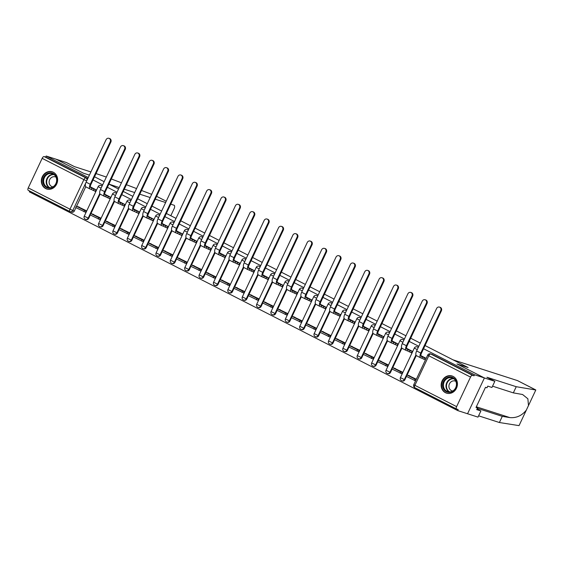 <?xml version="1.0" encoding="UTF-8"?>
<svg xmlns="http://www.w3.org/2000/svg" width="564" height="564" viewBox="0 0 564 564"><rect width="100%" height="100%" fill="white"/><g stroke="black" fill="none" stroke-linecap="round" stroke-linejoin="round"><path stroke-width="0.85" d="M102.14 185.958A2.312 2.066 -72.1 0 0 101.506 185.605L100.956 185.429A2.312 2.066 107.9 0 1 101.999 186.261M116.508 193.297A2.312 2.066 -72.1 0 0 115.874 192.944L115.331 192.768A2.312 2.066 107.9 0 1 116.374 193.593M130.883 200.636A2.312 2.066 -72.1 0 0 130.249 200.283L129.699 200.107A2.312 2.066 107.9 0 1 130.742 200.932M145.251 207.975A2.312 2.066 -72.1 0 0 144.617 207.623L144.074 207.446A2.312 2.066 107.9 0 1 145.11 208.271M159.626 215.314A2.312 2.066 -72.1 0 0 158.985 214.954L158.442 214.778A2.312 2.066 107.9 0 1 159.485 215.61M173.994 222.653A2.312 2.066 -72.1 0 0 173.359 222.294L172.81 222.117A2.312 2.066 107.9 0 1 173.853 222.949M188.362 229.992A2.312 2.066 -72.1 0 0 187.727 229.633L187.185 229.456A2.312 2.066 107.9 0 1 188.228 230.288M202.737 237.331A2.312 2.066 -72.1 0 0 202.102 236.972L201.552 236.795A2.312 2.066 107.9 0 1 202.596 237.627M217.105 244.663A2.312 2.066 -72.1 0 0 216.47 244.311L215.927 244.134A2.312 2.066 107.9 0 1 216.964 244.966M231.48 252.002A2.312 2.066 -72.1 0 0 230.838 251.65L230.295 251.473A2.312 2.066 107.9 0 1 231.339 252.305M245.848 259.341A2.312 2.066 -72.1 0 0 245.213 258.989L244.663 258.813A2.312 2.066 107.9 0 1 245.707 259.644M260.216 266.68A2.312 2.066 -72.1 0 0 259.581 266.328L259.038 266.152A2.312 2.066 107.9 0 1 260.082 266.976M274.59 274.019A2.312 2.066 -72.1 0 0 273.956 273.667L273.406 273.491A2.312 2.066 107.9 0 1 274.449 274.315M288.958 281.358A2.312 2.066 -72.1 0 0 288.324 281.006L287.781 280.83A2.312 2.066 107.9 0 1 288.817 281.655M303.333 288.697A2.312 2.066 -72.1 0 0 302.692 288.338L302.149 288.162A2.312 2.066 107.9 0 1 303.192 288.994M317.701 296.037A2.312 2.066 -72.1 0 0 317.067 295.677L316.517 295.501A2.312 2.066 107.9 0 1 317.56 296.333M332.069 303.376A2.312 2.066 -72.1 0 0 331.435 303.016L330.892 302.84A2.312 2.066 107.9 0 1 331.935 303.672M346.444 310.715A2.312 2.066 -72.1 0 0 345.81 310.355L345.26 310.179A2.312 2.066 107.9 0 1 346.303 311.011M360.812 318.047A2.312 2.066 -72.1 0 0 360.177 317.694L359.635 317.518A2.312 2.066 107.9 0 1 360.671 318.35M375.187 325.386A2.312 2.066 -72.1 0 0 374.545 325.033L374.002 324.857A2.312 2.066 107.9 0 1 375.046 325.689M389.555 332.725A2.312 2.066 -72.1 0 0 388.92 332.372L388.37 332.196A2.312 2.066 107.9 0 1 389.414 333.028M403.923 340.064A2.312 2.066 -72.1 0 0 403.288 339.711L402.745 339.535A2.312 2.066 107.9 0 1 403.789 340.36M418.298 347.403A2.312 2.066 -72.1 0 0 417.663 347.05L417.113 346.874A2.312 2.066 107.9 0 1 418.157 347.699M445.454 392.706A9.017 8.044 -72.1 0 0 446.526 393.143A9.017 8.044 -72.1 0 0 456.727 387.637A9.017 8.044 -72.1 0 0 453.118 376.421A9.017 8.044 -72.1 0 0 452.053 375.976A9.017 8.044 -72.1 0 0 441.845 381.483A9.017 8.044 -72.1 0 0 445.454 392.706M45.656 188.545A9.017 8.044 -72.1 0 0 46.72 188.989A9.017 8.044 -72.1 0 0 56.929 183.483A9.017 8.044 -72.1 0 0 53.319 172.26A9.017 8.044 -72.1 0 0 52.255 171.823A9.017 8.044 -72.1 0 0 42.046 177.329A9.017 8.044 -72.1 0 0 45.656 188.545M29.695 191.027L29.321 191.838L457.679 410.571L458.165 409.527L456.629 409.034A2.312 1.036 117.1 0 1 456.558 409.006A2.312 1.036 117.1 0 1 456.614 406.623L470.517 377.083L428.788 355.771L414.885 385.318L456.614 406.623M425.052 345.549L468.042 367.502L456.96 363.935L484.413 377.95L467.563 413.757L457.679 410.571M85.749 186.754L76.577 206.248M75.921 207.637L74.363 210.95L72.826 210.457A2.312 2.066 107.9 0 1 69.999 211.606A2.312 1.036 117.1 0 1 69.929 211.578A2.312 2.312 0 0 0 70.274 211.719L71.811 212.212A2.312 2.066 -72.1 0 0 74.363 210.95M90.917 171.935L74.413 166.62L66.489 162.573L46.17 156.024L88.28 177.533M477.334 408.322L502.284 416.359L499.387 422.521L519.035 425.63L535.8 389.999L516.236 386.707L486.922 377.267L494.847 381.313L474.528 374.764L423.557 348.735M418.812 346.31L409.182 341.396M404.437 338.978L394.814 334.057M390.069 331.639L380.446 326.718M375.694 324.3L366.071 319.386M361.327 316.961L351.703 312.047M346.959 309.622L337.328 304.708M332.584 302.283L322.961 297.369M318.216 294.944L308.586 290.03M303.841 287.605L294.218 282.691M289.473 280.266L279.85 275.352M275.105 272.927L265.475 268.013M260.73 265.595L251.107 260.674M246.362 258.256L236.732 253.335M231.987 250.917L222.364 246.003M217.619 243.577L207.996 238.664M203.251 236.238L193.621 231.325M188.877 228.899L179.253 223.986M174.509 221.56L164.878 216.647M160.134 214.221L150.51 209.307M145.766 206.882L136.143 201.968M131.398 199.543L121.768 194.629M117.023 192.211L107.4 187.29M102.655 184.872L93.025 179.951M94.519 176.779L104.15 181.686L94.526 176.772M119.208 187.558L108.901 184.104L118.525 189.025M123.269 191.443L132.892 196.364M137.637 198.782L147.267 203.696M152.012 206.121L161.635 211.035M166.38 213.46L176.003 218.374M180.755 220.799L190.378 225.713M195.123 228.138L204.746 233.052M209.491 235.477L219.121 240.391M223.866 242.816L233.489 247.73M238.234 250.148L247.857 255.069M252.609 257.487L262.232 262.408M266.976 264.826L276.6 269.74M281.344 272.165L290.975 277.079M295.719 279.504L305.343 284.418M310.087 286.843L319.717 291.757M324.462 294.182L334.085 299.096M338.83 301.521L348.453 306.435M353.198 308.861L362.828 313.774M367.573 316.2L377.196 321.113M381.941 323.532L391.571 328.452M396.316 330.871L405.939 335.791M410.684 338.21L420.307 343.123M83.507 173.226L89.415 175.129L83.416 173.183L56.055 159.21L83.507 173.226M69.865 211.535L28.27 190.294A2.312 1.036 -62.9 0 1 28.2 190.265A2.312 1.036 -62.9 0 1 28.256 187.882L42.159 158.343A2.312 1.036 -62.9 0 1 44.14 156.573L85.869 177.886A2.312 2.066 107.9 0 1 86.87 180.536M46.17 156.024L45.677 157.067L44.14 156.573M474.035 375.807L432.306 354.502A2.312 2.066 -72.1 0 0 432.031 354.389L430.494 353.889A2.312 2.066 107.9 0 1 430.762 354.002L472.498 375.314L474.035 375.807L474.528 374.764M472.498 375.314A2.312 1.036 117.1 0 0 470.517 377.083M416.338 379.234L408.392 375.448M401.631 373.671L402.414 372.127L394.024 368.109M410.183 352.14L411.501 352.81L412.242 351.245L406.517 348.326M387.264 366.332L388.046 364.788L379.65 360.77M395.815 344.801L397.134 345.471L397.874 343.906L392.149 340.987M372.889 358.993L373.678 357.449L365.282 353.431M381.44 337.462L382.766 338.132L383.499 336.567L377.774 333.648M358.521 351.654L359.303 350.11L350.914 346.092M367.072 330.123L368.391 330.8L369.131 329.228L363.406 326.309M344.153 344.315L344.935 342.771L336.539 338.752M352.697 322.784L354.023 323.461L354.756 321.896L349.038 318.97M329.778 336.976L330.56 335.432L322.171 331.413M338.329 315.445L339.648 316.122L340.388 314.557L334.663 311.631M315.41 329.637L316.192 328.093L307.796 324.081M323.962 308.106L325.28 308.783L326.02 307.218L320.296 304.292M301.035 322.298L301.825 320.754L293.428 316.742M309.587 300.767L310.912 301.444L311.645 299.879L305.921 296.953M286.667 314.959L287.45 313.422L279.06 309.403M295.219 293.428L296.537 294.105L297.277 292.54L291.553 289.614M272.299 307.62L273.082 306.083L264.685 302.064M280.844 286.089L282.169 286.766L282.902 285.201L277.185 282.282M257.924 300.288L258.707 298.744L250.317 294.725M266.476 278.757L267.794 279.427L268.534 277.862L262.81 274.943M243.556 292.949L244.339 291.405L235.942 287.386M252.108 271.418L253.426 272.088L254.167 270.523L248.442 267.604M229.181 285.61L229.971 284.066L221.574 280.047M237.733 264.079L239.058 264.749L239.792 263.184L234.067 260.265M214.813 278.271L215.596 276.727L207.207 272.708M223.365 256.74L224.683 257.417L225.424 255.844L219.699 252.926M200.446 270.931L201.228 269.388L192.832 265.369M208.99 249.401L210.316 250.078L211.049 248.512L205.331 245.587M186.071 263.592L186.853 262.048L178.464 258.03M194.622 242.062L195.941 242.739L196.681 241.173L190.956 238.248M171.703 256.253L172.485 254.709L164.089 250.698M180.254 234.723L181.573 235.399L182.313 233.834L176.588 230.909M157.328 248.914L158.11 247.37L149.721 243.359M165.879 227.384L167.205 228.06L167.938 226.495L162.213 223.57M142.96 241.575L143.742 240.038L135.353 236.02M151.512 220.045L152.83 220.721L153.57 219.156L147.846 216.231M128.592 234.236L129.375 232.699L120.978 228.681M137.137 212.706L138.462 213.382L139.195 211.817L133.478 208.899M114.217 226.904L115 225.36L106.61 221.342M122.769 205.374L124.087 206.043L124.827 204.478L119.103 201.559M99.849 219.565L100.632 218.021L92.235 214.003M108.401 198.034L109.719 198.704L110.459 197.139L104.735 194.22M85.474 212.226L86.257 210.682L77.867 206.664M94.026 190.695L95.351 191.365L96.084 189.8L90.36 186.881M100.124 194.094L90.945 213.587M90.296 214.976L88.738 218.289L88.188 218.113A2.312 2.066 107.9 0 1 85.636 219.375L86.186 219.551A2.312 2.066 -72.1 0 0 88.738 218.289M114.492 201.433L105.32 220.926M104.664 222.315L103.106 225.628L102.556 225.452A2.312 2.066 107.9 0 1 100.011 226.714L100.554 226.89A2.312 2.066 -72.1 0 0 103.106 225.628M128.86 208.772L119.688 228.265M119.039 229.654L117.474 232.967L116.931 232.791A2.312 2.066 107.9 0 1 114.379 234.053L114.922 234.229A2.312 2.066 -72.1 0 0 117.474 232.967M143.235 216.111L134.063 235.604M133.407 236.993L131.849 240.306L131.299 240.13A2.312 2.066 107.9 0 1 128.747 241.392L129.297 241.568A2.312 2.066 -72.1 0 0 131.849 240.306M157.603 223.45L148.431 242.943M147.775 244.332L146.217 247.645L145.674 247.469A2.312 2.066 107.9 0 1 143.122 248.731L143.665 248.907A2.312 2.066 -72.1 0 0 146.217 247.645M171.978 230.789L162.806 250.282M162.15 251.664L160.592 254.984L160.042 254.808A2.312 2.066 107.9 0 1 157.49 256.063L158.04 256.239A2.312 2.066 -72.1 0 0 160.592 254.984M186.346 238.128L177.174 257.621M176.518 259.003L174.96 262.323L174.41 262.147A2.312 2.066 107.9 0 1 171.865 263.402L172.408 263.578A2.312 2.066 -72.1 0 0 174.96 262.323M200.713 245.467L191.541 264.953M190.893 266.342L189.328 269.662L188.785 269.486A2.312 2.066 107.9 0 1 186.233 270.741L186.776 270.917A2.312 2.066 -72.1 0 0 189.328 269.662M215.088 252.799L205.916 272.292M205.261 273.681L203.703 276.994L203.153 276.818A2.312 2.066 107.9 0 1 200.601 278.08L201.151 278.256A2.312 2.066 -72.1 0 0 203.703 276.994M229.456 260.138L220.284 279.631M219.629 281.02L218.071 284.334L217.528 284.157A2.312 2.066 107.9 0 1 214.976 285.419L215.518 285.596A2.312 2.066 -72.1 0 0 218.071 284.334M243.831 267.477L234.659 286.97M234.004 288.359L232.446 291.673L231.896 291.496A2.312 2.066 107.9 0 1 229.344 292.758L229.893 292.935A2.312 2.066 -72.1 0 0 232.446 291.673M258.199 274.816L249.027 294.309M248.371 295.698L246.813 299.012L246.264 298.835A2.312 2.066 107.9 0 1 243.718 300.097L244.261 300.274A2.312 2.066 -72.1 0 0 246.813 299.012M272.567 282.155L263.395 301.648M262.746 303.037L261.181 306.351L260.638 306.174A2.312 2.066 107.9 0 1 258.086 307.436L258.629 307.613A2.312 2.066 -72.1 0 0 261.181 306.351M286.942 289.494L277.77 308.987M277.114 310.376L275.556 313.69L275.006 313.513A2.312 2.066 107.9 0 1 272.454 314.775L273.004 314.952A2.312 2.066 -72.1 0 0 275.556 313.69M301.31 296.833L292.138 316.326M291.489 317.715L289.924 321.029L289.381 320.853A2.312 2.066 107.9 0 1 286.829 322.114L287.372 322.291A2.312 2.066 -72.1 0 0 289.924 321.029M315.685 304.172L306.513 323.666M305.857 325.047L304.299 328.368L303.749 328.192A2.312 2.066 107.9 0 1 301.197 329.447L301.747 329.623A2.312 2.066 -72.1 0 0 304.299 328.368M330.053 311.511L320.881 330.998M320.225 332.386L318.667 335.707L318.117 335.531A2.312 2.066 107.9 0 1 315.572 336.786L316.115 336.962A2.312 2.066 -72.1 0 0 318.667 335.707M344.421 318.85L335.249 338.337M334.6 339.725L333.035 343.046L332.492 342.87A2.312 2.066 107.9 0 1 329.94 344.125L330.49 344.301A2.312 2.066 -72.1 0 0 333.035 343.046M358.796 326.182L349.624 345.676M348.968 347.064L347.41 350.378L346.86 350.202A2.312 2.066 107.9 0 1 344.308 351.464L344.858 351.64A2.312 2.066 -72.1 0 0 347.41 350.378M373.164 333.521L363.991 353.015M363.343 354.403L361.778 357.717L361.235 357.541A2.312 2.066 107.9 0 1 358.683 358.803L359.226 358.979A2.312 2.066 -72.1 0 0 361.778 357.717M387.538 340.86L378.366 360.354M377.711 361.743L376.153 365.056L375.603 364.88A2.312 2.066 107.9 0 1 373.051 366.142L373.601 366.318A2.312 2.066 -72.1 0 0 376.153 365.056M401.906 348.199L392.734 367.693M392.079 369.082L390.521 372.395L389.978 372.219A2.312 2.066 107.9 0 1 387.426 373.481L387.969 373.657A2.312 2.066 -72.1 0 0 390.521 372.395M416.274 355.539L407.102 375.032M406.454 376.421L404.889 379.734L404.346 379.558A2.312 2.066 107.9 0 1 401.794 380.82L402.344 380.996A2.312 2.066 -72.1 0 0 404.889 379.734M426.158 358.351L420.892 355.665M424.551 359.472L425.425 359.924M45.677 157.067L87.406 178.379A2.312 2.066 107.9 0 1 87.772 178.619M439.469 307.091L440.117 307.302A2.601 2.319 107.9 0 1 441.386 310.834L440.745 310.63A2.601 2.319 -72.1 0 0 436.599 308.515L416.627 350.949A4.625 2.066 117.1 0 0 416.514 355.708A4.625 2.066 117.1 0 0 416.648 355.764M415.872 354.685L416.077 355.271M440.745 310.63L420.772 353.064A4.625 2.066 117.1 0 0 420.659 357.823A4.625 2.066 117.1 0 0 420.793 357.886L421.865 358.225L422.499 356.871L421.435 356.526A3.123 1.396 -62.9 0 1 421.343 356.49A3.123 1.396 -62.9 0 1 421.421 353.276L441.386 310.834M422.499 356.871L424.53 357.907L423.888 359.261L425.489 359.776M426.13 358.422L424.53 357.907M409.816 375.906L406.905 374.968L406.263 376.322L415.569 380.869M406.905 374.968L415.104 379.156L414.462 380.51M416.204 379.509L415.104 379.156M421.865 358.225L423.888 359.261M502.284 416.359L509.828 417.593C516.391 418.171 521.897 415.675 526.346 410.091L528.489 405.544L527.869 398.783L522.581 394.511L513.339 392.868L492.555 386.171M494.847 381.313L491.949 387.468L487.775 386.129L486.986 387.799L485.498 387.313L476.016 407.462L477.511 407.948L476.721 409.612L480.895 410.959L477.017 408.985M480.895 410.959L477.997 417.12L467.563 413.757L484.413 377.95L457.051 363.977L468.134 367.545L453.026 359.832L517.463 380.594A3.469 1.551 -62.9 0 1 517.569 380.637A3.469 1.551 -62.9 0 1 517.66 380.693M499.387 422.521L478.61 415.823M516.236 386.707L513.339 392.868M528.489 405.544L535.8 389.999L517.463 380.594M477.511 407.948L476.122 407.236M151.667 194.34L141.543 190.484M136.558 188.58L126.435 184.717M121.443 182.821L111.319 178.957M106.328 177.054L96.028 173.578M170.814 215.723L174.057 208.835A3.469 1.551 117.1 0 0 174.142 205.268A3.469 1.551 117.1 0 0 174.043 205.226L174.142 205.268M124.32 189.208L134.69 192.55M139.802 194.192L150.165 197.534M155.276 199.184L165.647 202.518M170.751 204.168L174.043 205.226M455.902 387.863A7.804 6.965 107.9 0 1 446.371 391.733A7.804 6.965 107.9 0 1 443.466 381.511A7.804 6.965 107.9 0 1 453.005 377.64A7.804 6.965 107.9 0 1 455.902 387.863M444.178 381.828A7.226 6.451 -72.1 0 0 447.717 391.649A7.226 6.451 -72.1 0 0 455.691 387.708A7.226 6.451 -72.1 0 0 452.152 377.894A7.226 6.451 -72.1 0 0 444.178 381.828M455.86 381.356A5.146 4.59 -72.1 0 0 455.141 381.038A5.146 4.59 -72.1 0 0 449.466 383.844A5.146 4.59 -72.1 0 0 451.983 390.838A5.146 4.59 -72.1 0 0 452.751 391M453.167 376.442A8.961 7.995 -72.1 0 0 452.434 376.16A8.961 7.995 -72.1 0 0 442.55 381.045A8.961 7.995 -72.1 0 0 446.942 393.221A8.961 7.995 -72.1 0 0 447.696 393.418M56.104 183.709A7.804 6.965 107.9 0 1 46.572 187.579A7.804 6.965 107.9 0 1 43.668 177.357A7.804 6.965 107.9 0 1 53.199 173.486A7.804 6.965 107.9 0 1 56.104 183.709M44.38 177.674A7.226 6.451 -72.1 0 0 47.919 187.488A7.226 6.451 -72.1 0 0 55.892 183.554A7.226 6.451 -72.1 0 0 52.346 173.733A7.226 6.451 -72.1 0 0 44.38 177.674M56.062 177.195A5.146 4.59 -72.1 0 0 55.335 176.885A5.146 4.59 -72.1 0 0 49.66 179.69A5.146 4.59 -72.1 0 0 52.184 186.677A5.146 4.59 -72.1 0 0 52.953 186.846M53.361 172.288A8.961 7.995 -72.1 0 0 52.635 172.006A8.961 7.995 -72.1 0 0 42.744 176.885A8.961 7.995 -72.1 0 0 47.136 189.06A8.961 7.995 -72.1 0 0 47.898 189.257M425.094 299.759L425.742 299.963A2.601 2.319 107.9 0 1 427.019 303.495L426.37 303.291A2.601 2.319 -72.1 0 0 422.224 301.176L402.259 343.61A4.625 2.066 117.1 0 0 402.139 348.369A4.625 2.066 117.1 0 0 402.28 348.425M401.505 347.353L401.702 347.932M426.37 303.291L406.404 345.725A4.625 2.066 117.1 0 0 406.284 350.491A4.625 2.066 117.1 0 0 406.425 350.547L407.49 350.886L408.132 349.532L407.067 349.186A3.123 1.396 -62.9 0 1 406.968 349.151A3.123 1.396 -62.9 0 1 407.046 345.936L427.019 303.495M408.132 349.532L410.155 350.568L409.52 351.922L411.607 352.599M412.192 351.224L410.155 350.568M395.449 368.567L392.53 367.629L391.895 368.983L401.681 373.685M392.53 367.629L400.729 371.817L400.095 373.171M402.322 372.325L400.729 371.817M407.49 350.886L409.52 351.922M410.726 292.42L411.375 292.624A2.601 2.319 107.9 0 1 412.651 296.163L412.002 295.952A2.601 2.319 -72.1 0 0 407.857 293.837L387.884 336.271A4.625 2.066 117.1 0 0 387.771 341.03A4.625 2.066 117.1 0 0 387.912 341.086M387.13 340.014L387.334 340.593M412.002 295.952L392.029 338.393A4.625 2.066 117.1 0 0 391.917 343.152A4.625 2.066 117.1 0 0 392.058 343.208L393.122 343.554L393.764 342.193L392.692 341.847A3.123 1.396 -62.9 0 1 392.6 341.812A3.123 1.396 -62.9 0 1 392.678 338.597L412.651 296.163M393.764 342.193L395.787 343.229L395.152 344.583L397.232 345.26M397.824 343.885L395.787 343.229M381.074 361.228L378.162 360.29L377.52 361.644L387.313 366.346M378.162 360.29L386.361 364.478L385.72 365.832M387.947 364.986L386.361 364.478M393.122 343.554L395.152 344.583M396.358 285.081L397 285.285A2.601 2.319 107.9 0 1 398.276 288.824L397.634 288.613A2.601 2.319 -72.1 0 0 393.489 286.498L373.516 328.932A4.625 2.066 117.1 0 0 373.403 333.691A4.625 2.066 117.1 0 0 373.537 333.754M372.762 332.675L372.966 333.253M397.634 288.613L377.661 331.054A4.625 2.066 117.1 0 0 377.549 335.813A4.625 2.066 117.1 0 0 377.683 335.869L378.754 336.214L379.389 334.854L378.324 334.508A3.123 1.396 -62.9 0 1 378.225 334.473A3.123 1.396 -62.9 0 1 378.31 331.258L398.276 288.824M379.389 334.854L381.419 335.89L380.778 337.244L382.864 337.921M383.457 336.546L381.419 335.89M366.706 353.889L363.794 352.951L363.153 354.312L372.945 359.007M363.794 352.951L371.993 357.139L371.352 358.493M373.579 357.654L371.993 357.139M378.754 336.214L380.778 337.244M381.983 277.742L382.632 277.946A2.601 2.319 107.9 0 1 383.908 281.485L383.259 281.274A2.601 2.319 -72.1 0 0 379.114 279.159L359.148 321.6A4.625 2.066 117.1 0 0 359.028 326.359A4.625 2.066 117.1 0 0 359.169 326.415M358.394 325.336L358.591 325.914M383.259 281.274L363.294 323.715A4.625 2.066 117.1 0 0 363.174 328.474A4.625 2.066 117.1 0 0 363.315 328.53L364.379 328.875L365.021 327.515L363.949 327.169A3.123 1.396 -62.9 0 1 363.858 327.134A3.123 1.396 -62.9 0 1 363.935 323.919L383.908 281.485M365.021 327.515L367.044 328.551L366.41 329.912L368.496 330.582M369.082 329.207L367.044 328.551M352.338 346.55L349.419 345.612L348.785 346.973L358.57 351.668M349.419 345.612L357.618 349.8L356.984 351.153M359.212 350.314L357.618 349.8M364.379 328.875L366.41 329.912M367.615 270.403L368.257 270.614A2.601 2.319 107.9 0 1 369.533 274.146L368.891 273.935A2.601 2.319 -72.1 0 0 364.746 271.82L344.773 314.261A4.625 2.066 117.1 0 0 344.66 319.02A4.625 2.066 117.1 0 0 344.794 319.076M344.019 317.997L344.223 318.582M368.891 273.935L348.919 316.376A4.625 2.066 117.1 0 0 348.806 321.135A4.625 2.066 117.1 0 0 348.94 321.191L350.011 321.536L350.646 320.176L349.581 319.837A3.123 1.396 -62.9 0 1 349.49 319.795A3.123 1.396 -62.9 0 1 349.567 316.58L369.533 274.146M350.646 320.176L352.676 321.212L352.035 322.573L354.121 323.243M354.714 321.868L352.676 321.212M337.963 339.211L335.051 338.273L334.41 339.634L344.202 344.329M335.051 338.273L343.25 342.461L342.609 343.821M344.837 342.975L343.25 342.461M350.011 321.536L352.035 322.573M353.24 263.064L353.889 263.275A2.601 2.319 107.9 0 1 355.165 266.807L354.516 266.596A2.601 2.319 -72.1 0 0 350.371 264.481L330.405 306.922A4.625 2.066 117.1 0 0 330.285 311.68A4.625 2.066 117.1 0 0 330.426 311.737M329.651 310.658L329.848 311.243M354.516 266.596L334.551 309.037A4.625 2.066 117.1 0 0 334.431 313.796A4.625 2.066 117.1 0 0 334.572 313.852L335.636 314.197L336.278 312.837L335.213 312.498A3.123 1.396 -62.9 0 1 335.115 312.456A3.123 1.396 -62.9 0 1 335.192 309.241L355.165 266.807M336.278 312.837L338.301 313.873L337.667 315.234L339.754 315.903M340.339 314.529L338.301 313.873M323.595 331.872L320.676 330.934L320.042 332.295L329.827 336.99M320.676 330.934L328.875 335.122L328.241 336.482M330.469 335.636L328.875 335.122M335.636 314.197L337.667 315.234M338.872 255.725L339.521 255.936A2.601 2.319 107.9 0 1 340.797 259.468L340.148 259.264A2.601 2.319 -72.1 0 0 336.003 257.142L316.03 299.583A4.625 2.066 117.1 0 0 315.918 304.341A4.625 2.066 117.1 0 0 316.059 304.398M315.276 303.319L315.48 303.904M340.148 259.264L320.176 301.698A4.625 2.066 117.1 0 0 320.063 306.456A4.625 2.066 117.1 0 0 320.204 306.513L321.268 306.858L321.91 305.505L320.838 305.159A3.123 1.396 -62.9 0 1 320.747 305.117A3.123 1.396 -62.9 0 1 320.824 301.909L340.797 259.468M321.91 305.505L323.933 306.534L323.292 307.895L325.379 308.564M325.971 307.19L323.933 306.534M309.22 324.54L306.308 323.595L305.667 324.956L315.459 329.651M306.308 323.595L314.508 327.783L313.866 329.143M316.094 328.297L314.508 327.783M321.268 306.858L323.292 307.895M324.504 248.386L325.146 248.597A2.601 2.319 107.9 0 1 326.422 252.129L325.781 251.925A2.601 2.319 -72.1 0 0 321.635 249.803L301.662 292.244A4.625 2.066 117.1 0 0 301.55 297.002A4.625 2.066 117.1 0 0 301.684 297.059M300.908 295.98L301.113 296.565M325.781 251.925L305.808 294.359A4.625 2.066 117.1 0 0 305.695 299.117A4.625 2.066 117.1 0 0 305.829 299.174L306.901 299.519L307.535 298.166L306.471 297.82A3.123 1.396 -62.9 0 1 306.372 297.778A3.123 1.396 -62.9 0 1 306.456 294.57L326.422 252.129M307.535 298.166L309.565 299.195L308.924 300.556L311.011 301.225M311.603 299.858L309.565 299.195M294.852 317.201L291.94 316.263L291.299 317.617L301.084 322.319M291.94 316.263L300.14 320.444L299.498 321.804M301.726 320.958L300.14 320.444M306.901 299.519L308.924 300.556M310.129 241.047L310.778 241.258A2.601 2.319 107.9 0 1 312.054 244.79L311.406 244.586A2.601 2.319 -72.1 0 0 307.26 242.464L287.295 284.905A4.625 2.066 117.1 0 0 287.175 289.663A4.625 2.066 117.1 0 0 287.316 289.72M286.54 288.641L286.738 289.226M311.406 244.586L291.44 287.02A4.625 2.066 117.1 0 0 291.32 291.778A4.625 2.066 117.1 0 0 291.461 291.835L292.526 292.18L293.167 290.827L292.096 290.481A3.123 1.396 -62.9 0 1 292.004 290.439A3.123 1.396 -62.9 0 1 292.082 287.231L312.054 244.79M293.167 290.827L295.191 291.863L294.556 293.217L296.643 293.886M297.228 292.519L295.191 291.863M280.484 309.862L277.566 308.924L276.931 310.278L286.716 314.98M277.566 308.924L285.765 313.105L285.13 314.465M287.358 313.619L285.765 313.105M292.526 292.18L294.556 293.217M295.762 233.715L296.403 233.919A2.601 2.319 107.9 0 1 297.679 237.451L297.038 237.247A2.601 2.319 -72.1 0 0 292.892 235.132L272.92 277.566A4.625 2.066 117.1 0 0 272.807 282.324A4.625 2.066 117.1 0 0 272.941 282.381M272.165 281.302L272.37 281.887M297.038 237.247L277.065 279.681A4.625 2.066 117.1 0 0 276.952 284.439A4.625 2.066 117.1 0 0 277.086 284.503L278.158 284.841L278.792 283.488L277.728 283.142A3.123 1.396 -62.9 0 1 277.636 283.107A3.123 1.396 -62.9 0 1 277.714 279.892L297.679 237.451M278.792 283.488L280.823 284.524L280.181 285.877L282.268 286.547M282.86 285.18L280.823 284.524M266.109 302.523L263.198 301.585L262.556 302.938L272.349 307.641M263.198 301.585L271.397 305.773L270.755 307.126M272.983 306.28L271.397 305.773M278.158 284.841L280.181 285.877M281.387 226.376L282.035 226.58A2.601 2.319 107.9 0 1 283.311 230.112L282.663 229.908A2.601 2.319 -72.1 0 0 278.517 227.793L258.552 270.226A4.625 2.066 117.1 0 0 258.432 274.985A4.625 2.066 117.1 0 0 258.573 275.042M257.797 273.97L257.995 274.548M282.663 229.908L262.697 272.341A4.625 2.066 117.1 0 0 262.577 277.107A4.625 2.066 117.1 0 0 262.718 277.164L263.783 277.502L264.424 276.148L263.353 275.803A3.123 1.396 -62.9 0 1 263.261 275.768A3.123 1.396 -62.9 0 1 263.339 272.553L283.311 230.112M264.424 276.148L266.448 277.185L265.813 278.538L267.9 279.215M268.485 277.841L266.448 277.185M251.741 295.183L248.823 294.246L248.188 295.599L257.974 300.302M248.823 294.246L257.022 298.434L256.387 299.787M258.615 298.941L257.022 298.434M263.783 277.502L265.813 278.538M267.019 219.036L267.667 219.241A2.601 2.319 107.9 0 1 268.943 222.78L268.295 222.568A2.601 2.319 -72.1 0 0 264.149 220.453L244.177 262.887A4.625 2.066 117.1 0 0 244.064 267.646A4.625 2.066 117.1 0 0 244.205 267.703M243.422 266.631L243.627 267.209M268.295 222.568L248.322 265.009A4.625 2.066 117.1 0 0 248.209 269.768A4.625 2.066 117.1 0 0 248.35 269.825L249.415 270.17L250.056 268.809L248.985 268.464A3.123 1.396 -62.9 0 1 248.893 268.429A3.123 1.396 -62.9 0 1 248.971 265.214L268.943 222.78M250.056 268.809L252.08 269.846L251.438 271.199L253.525 271.876M254.117 270.501L252.08 269.846M237.366 287.844L234.455 286.907L233.813 288.26L243.606 292.963M234.455 286.907L242.654 291.094L242.012 292.448M244.24 291.602L242.654 291.094M249.415 270.17L251.438 271.199M252.651 211.697L253.292 211.902A2.601 2.319 107.9 0 1 254.568 215.441L253.927 215.229A2.601 2.319 -72.1 0 0 249.781 213.114L229.809 255.548A4.625 2.066 117.1 0 0 229.689 260.307A4.625 2.066 117.1 0 0 229.83 260.371M229.054 259.292L229.259 259.87M253.927 215.229L233.954 257.67A4.625 2.066 117.1 0 0 233.834 262.429A4.625 2.066 117.1 0 0 233.975 262.486L235.047 262.831L235.681 261.47L234.617 261.125A3.123 1.396 -62.9 0 1 234.518 261.09A3.123 1.396 -62.9 0 1 234.603 257.875L254.568 215.441M235.681 261.47L237.712 262.507L237.07 263.86L239.157 264.537M239.749 263.162L237.712 262.507M222.999 280.505L220.087 279.568L219.445 280.928L229.231 285.624M220.087 279.568L228.286 283.755L227.644 285.109M229.872 284.27L228.286 283.755M235.047 262.831L237.07 263.86M238.276 204.358L238.924 204.563A2.601 2.319 107.9 0 1 240.201 208.102L239.552 207.89A2.601 2.319 -72.1 0 0 235.407 205.775L215.441 248.216A4.625 2.066 117.1 0 0 215.321 252.975A4.625 2.066 117.1 0 0 215.462 253.032M214.687 251.953L214.884 252.531M239.552 207.89L219.586 250.331A4.625 2.066 117.1 0 0 219.466 255.09A4.625 2.066 117.1 0 0 219.607 255.147L220.672 255.492L221.314 254.131L220.242 253.786A3.123 1.396 -62.9 0 1 220.15 253.751A3.123 1.396 -62.9 0 1 220.228 250.536L240.201 208.102M221.314 254.131L223.337 255.168L222.702 256.528L224.789 257.198M225.374 255.823L223.337 255.168M208.631 273.166L205.712 272.229L205.077 273.589L214.863 278.285M205.712 272.229L213.911 276.416L213.277 277.77M215.504 276.931L213.911 276.416M220.672 255.492L222.702 256.528M223.908 197.019L224.55 197.231A2.601 2.319 107.9 0 1 225.826 200.763L225.184 200.551A2.601 2.319 -72.1 0 0 221.039 198.436L201.066 240.877A4.625 2.066 117.1 0 0 200.953 245.636A4.625 2.066 117.1 0 0 201.087 245.692M200.312 244.614L200.516 245.199M225.184 200.551L205.211 242.992A4.625 2.066 117.1 0 0 205.099 247.751A4.625 2.066 117.1 0 0 205.233 247.807L206.304 248.153L206.939 246.792L205.874 246.454A3.123 1.396 -62.9 0 1 205.782 246.412A3.123 1.396 -62.9 0 1 205.86 243.197L225.826 200.763M206.939 246.792L208.969 247.829L208.327 249.189L210.414 249.859M211.006 248.484L208.969 247.829M194.256 265.827L191.344 264.89L190.702 266.25L200.495 270.946M191.344 264.89L199.543 269.077L198.902 270.438M201.129 269.592L199.543 269.077M206.304 248.153L208.327 249.189M209.533 189.68L210.182 189.892A2.601 2.319 107.9 0 1 211.458 193.424L210.809 193.212A2.601 2.319 -72.1 0 0 206.664 191.097L186.698 233.538A4.625 2.066 117.1 0 0 186.578 238.297A4.625 2.066 117.1 0 0 186.719 238.353M185.944 237.275L186.141 237.86M210.809 193.212L190.843 235.653A4.625 2.066 117.1 0 0 190.724 240.412A4.625 2.066 117.1 0 0 190.865 240.468L191.929 240.814L192.571 239.453L191.499 239.115A3.123 1.396 -62.9 0 1 191.407 239.073A3.123 1.396 -62.9 0 1 191.485 235.858L211.458 193.424M192.571 239.453L194.594 240.49L193.96 241.85L196.046 242.52M196.632 241.145L194.594 240.49M179.888 258.488L176.969 257.551L176.335 258.911L186.12 263.607M176.969 257.551L185.168 261.738L184.534 263.099M186.762 262.253L185.168 261.738M191.929 240.814L193.96 241.85M195.165 182.341L195.814 182.553A2.601 2.319 107.9 0 1 197.09 186.085L196.441 185.88A2.601 2.319 -72.1 0 0 192.296 183.758L172.323 226.199A4.625 2.066 117.1 0 0 172.21 230.958A4.625 2.066 117.1 0 0 172.344 231.014M171.569 229.936L171.773 230.521M196.441 185.88L176.469 228.314A4.625 2.066 117.1 0 0 176.356 233.073A4.625 2.066 117.1 0 0 176.49 233.129L177.561 233.475L178.203 232.121L177.131 231.776A3.123 1.396 -62.9 0 1 177.04 231.733A3.123 1.396 -62.9 0 1 177.117 228.526L197.09 186.085M178.203 232.121L180.226 233.151L179.585 234.511L181.671 235.181M182.264 233.806L180.226 233.151M165.513 251.156L162.601 250.212L161.96 251.572L171.752 256.267M162.601 250.212L170.8 254.399L170.159 255.76M172.387 254.914L170.8 254.399M177.561 233.475L179.585 234.511M180.797 175.002L181.439 175.214A2.601 2.319 107.9 0 1 182.715 178.746L182.073 178.541A2.601 2.319 -72.1 0 0 177.928 176.419L157.955 218.86A4.625 2.066 117.1 0 0 157.835 223.619A4.625 2.066 117.1 0 0 157.976 223.675M157.201 222.597L157.405 223.182M182.073 178.541L162.101 220.975A4.625 2.066 117.1 0 0 161.981 225.734A4.625 2.066 117.1 0 0 162.122 225.79L163.193 226.136L163.828 224.782L162.763 224.437A3.123 1.396 -62.9 0 1 162.665 224.394A3.123 1.396 -62.9 0 1 162.749 221.187L182.715 178.746M163.828 224.782L165.858 225.811L165.217 227.172L167.304 227.842M167.896 226.474L165.858 225.811M151.145 243.817L148.233 242.88L147.592 244.233L157.377 248.935M148.233 242.88L156.432 247.06L155.791 248.421M158.019 247.575L156.432 247.06M163.193 226.136L165.217 227.172M166.422 167.663L167.071 167.875A2.601 2.319 107.9 0 1 168.347 171.407L167.698 171.202A2.601 2.319 -72.1 0 0 163.553 169.087L143.587 211.521A4.625 2.066 117.1 0 0 143.468 216.28A4.625 2.066 117.1 0 0 143.608 216.336M142.833 215.258L143.03 215.843M167.698 171.202L147.733 213.636A4.625 2.066 117.1 0 0 147.613 218.395A4.625 2.066 117.1 0 0 147.754 218.451L148.818 218.797L149.46 217.443L148.388 217.098A3.123 1.396 -62.9 0 1 148.297 217.055A3.123 1.396 -62.9 0 1 148.374 213.848L168.347 171.407M149.46 217.443L151.483 218.479L150.849 219.833L152.936 220.503M153.521 219.135L151.483 218.479M136.777 236.478L133.858 235.541L133.224 236.894L143.009 241.596M133.858 235.541L142.058 239.721L141.423 241.082M143.651 240.236L142.058 239.721M148.818 218.797L150.849 219.833M152.054 160.331L152.696 160.536A2.601 2.319 107.9 0 1 153.972 164.068L153.33 163.863A2.601 2.319 -72.1 0 0 149.185 161.748L129.212 204.182A4.625 2.066 117.1 0 0 129.1 208.941A4.625 2.066 117.1 0 0 129.234 208.997M128.458 207.919L128.662 208.504M153.33 163.863L133.358 206.297A4.625 2.066 117.1 0 0 133.245 211.056A4.625 2.066 117.1 0 0 133.379 211.119L134.451 211.458L135.085 210.104L134.02 209.759A3.123 1.396 -62.9 0 1 133.929 209.723A3.123 1.396 -62.9 0 1 134.006 206.509L153.972 164.068M135.085 210.104L137.115 211.14L136.474 212.494L138.561 213.164M139.153 211.796L137.115 211.14M122.402 229.139L119.49 228.201L118.849 229.555L128.641 234.257M119.49 228.201L127.69 232.389L127.048 233.743M129.276 232.897L127.69 232.389M134.451 211.458L136.474 212.494M137.679 152.992L138.328 153.196A2.601 2.319 107.9 0 1 139.604 156.729L138.956 156.524A2.601 2.319 -72.1 0 0 134.81 154.409L114.844 196.843A4.625 2.066 117.1 0 0 114.725 201.602A4.625 2.066 117.1 0 0 114.866 201.658M114.09 200.587L114.288 201.165M138.956 156.524L118.99 198.958A4.625 2.066 117.1 0 0 118.87 203.724A4.625 2.066 117.1 0 0 119.011 203.78L120.076 204.119L120.717 202.765L119.646 202.42A3.123 1.396 -62.9 0 1 119.554 202.384A3.123 1.396 -62.9 0 1 119.631 199.17L139.604 156.729M120.717 202.765L122.74 203.801L122.106 205.155L124.193 205.832M124.778 204.457L122.74 203.801M108.034 221.8L105.115 220.862L104.481 222.216L114.266 226.918M105.115 220.862L113.315 225.05L112.68 226.404M114.908 225.558L113.315 225.05M120.076 204.119L122.106 205.155M123.312 145.653L123.96 145.857A2.601 2.319 107.9 0 1 125.236 149.397L124.588 149.185A2.601 2.319 -72.1 0 0 120.442 147.07L100.47 189.504A4.625 2.066 117.1 0 0 100.357 194.263A4.625 2.066 117.1 0 0 100.491 194.319M99.715 193.248L99.92 193.826M124.588 149.185L104.615 191.626A4.625 2.066 117.1 0 0 104.502 196.385A4.625 2.066 117.1 0 0 104.636 196.441L105.708 196.787L106.349 195.426L105.278 195.081A3.123 1.396 -62.9 0 1 105.186 195.045A3.123 1.396 -62.9 0 1 105.264 191.831L125.236 149.397M106.349 195.426L108.373 196.462L107.731 197.816L109.818 198.493M110.41 197.118L108.373 196.462M93.659 214.461L90.748 213.523L90.106 214.877L99.898 219.579M90.748 213.523L98.947 217.711L98.305 219.065M100.533 218.219L98.947 217.711M105.708 196.787L107.731 197.816M108.944 138.314L109.585 138.518A2.601 2.319 107.9 0 1 110.861 142.058L110.213 141.846A2.601 2.319 -72.1 0 0 106.067 139.731L86.102 182.165A4.625 2.066 117.1 0 0 85.982 186.924A4.625 2.066 117.1 0 0 86.123 186.987M85.347 185.908L85.552 186.487M110.213 141.846L90.247 184.287A4.625 2.066 117.1 0 0 90.127 189.046A4.625 2.066 117.1 0 0 90.268 189.102L91.34 189.448L91.974 188.087L90.91 187.742A3.123 1.396 -62.9 0 1 90.811 187.706A3.123 1.396 -62.9 0 1 90.896 184.491L110.861 142.058M91.974 188.087L94.005 189.123L93.363 190.477L95.45 191.154M96.042 189.779L94.005 189.123M79.291 207.122L76.38 206.184L75.738 207.545L85.524 212.24M76.38 206.184L84.579 210.372L83.937 211.726M86.165 210.887L84.579 210.372M91.34 189.448L93.363 190.477M85.791 182.905L72.826 210.457L69.985 209.195L83.888 179.648L42.159 158.343M28.256 187.882L69.985 209.195A2.312 1.036 117.1 0 0 69.929 211.578L28.2 190.265M99.673 193.706L88.188 218.113L84.255 216.188A2.312 2.312 0 0 0 85.636 219.375M114.048 201.045L102.556 225.452L98.622 223.527A2.312 2.312 0 0 0 100.011 226.714M128.416 208.377L116.931 232.791L112.997 230.866A2.312 2.312 0 0 0 114.379 234.053M142.791 215.716L131.299 240.13L127.365 238.205A2.312 2.312 0 0 0 128.747 241.392M157.159 223.055L145.674 247.469L141.74 245.544A2.312 2.312 0 0 0 143.122 248.731M171.526 230.394L160.042 254.808L156.108 252.883A2.312 2.312 0 0 0 157.49 256.063M185.901 237.733L174.41 262.147L170.476 260.223A2.312 2.312 0 0 0 171.865 263.402M200.269 245.072L188.785 269.486L184.851 267.555A2.312 2.312 0 0 0 186.233 270.741M214.644 252.411L203.153 276.818L199.219 274.894A2.312 2.312 0 0 0 200.601 278.08M229.012 259.75L217.528 284.157L213.594 282.233A2.312 2.312 0 0 0 214.976 285.419M243.38 267.089L231.896 291.496L227.962 289.572A2.312 2.312 0 0 0 229.344 292.758M257.755 274.428L246.264 298.835L242.33 296.911A2.312 2.312 0 0 0 243.718 300.097M272.123 281.76L260.638 306.174L256.705 304.25A2.312 2.312 0 0 0 258.086 307.436M286.498 289.099L275.006 313.513L271.072 311.589A2.312 2.312 0 0 0 272.454 314.775M300.866 296.438L289.381 320.853L285.447 318.928A2.312 2.312 0 0 0 286.829 322.114M315.234 303.777L303.749 328.192L299.815 326.267A2.312 2.312 0 0 0 301.197 329.447M329.609 311.116L318.117 335.531L314.183 333.606A2.312 2.312 0 0 0 315.572 336.786M343.977 318.456L332.492 342.87L328.558 340.938A2.312 2.312 0 0 0 329.94 344.125M358.351 325.795L346.86 350.202L342.926 348.277A2.312 2.312 0 0 0 344.308 351.464M372.719 333.134L361.235 357.541L357.301 355.616A2.312 2.312 0 0 0 358.683 358.803M387.087 340.473L375.603 364.88L371.669 362.955A2.312 2.312 0 0 0 373.051 366.142M401.462 347.812L389.978 372.219L386.037 370.294A2.312 2.312 0 0 0 387.426 373.481M415.83 355.144L404.346 379.558L400.412 377.633A2.312 2.312 0 0 0 401.794 380.82M400.412 377.633L414.314 348.087L417.254 349.624M386.037 370.294L399.939 340.748L402.879 342.285M371.669 362.955L385.572 333.409L388.511 334.945M357.301 355.616L371.204 326.077L374.144 327.606M342.926 348.277L356.829 318.738L359.769 320.267M328.558 340.938L342.461 311.398L345.401 312.928M314.183 333.606L328.086 304.059L331.026 305.589M299.815 326.267L313.718 296.72L316.658 298.25M285.447 318.928L299.35 289.381L302.29 290.911M271.072 311.589L284.975 282.042L287.915 283.572M256.705 304.25L270.607 274.703L273.547 276.24M242.33 296.911L256.232 267.364L259.172 268.901M227.962 289.572L241.864 260.025L244.804 261.562M213.594 282.233L227.496 252.693L230.436 254.223M199.219 274.894L213.121 245.354L216.061 246.884M184.851 267.555L198.754 238.015L201.693 239.545M170.476 260.223L184.379 230.676L187.318 232.206M156.108 252.883L170.011 223.337L172.951 224.867M141.74 245.544L155.643 215.998L158.583 217.528M127.365 238.205L141.268 208.659L144.208 210.189M112.997 230.866L126.9 201.32L129.84 202.857M98.622 223.527L112.525 193.981L115.465 195.518M84.255 216.188L98.157 186.642L101.097 188.179M456.495 408.963L414.9 387.722A2.312 1.036 117.1 0 1 414.829 387.694L456.558 409.006M432.306 354.502L430.762 354.002A2.312 1.036 -62.9 0 0 428.788 355.771L427.688 355.108L413.786 384.648A2.312 2.312 0 0 0 414.829 387.694A2.312 1.036 117.1 0 1 414.885 385.318L413.786 384.648M87.406 178.379L85.869 177.886A2.312 1.036 -62.9 0 0 83.888 179.648L86.694 180.903M420.772 353.064L416.627 350.949M519.035 425.63L526.346 410.091M476.333 406.799L509.828 417.593M156.623 196.321L166.246 201.235L156.616 196.328M449.064 391.909A7.226 6.451 107.9 0 1 446.766 382.66A7.226 6.451 107.9 0 1 453.393 378.465M453.893 378.804A6.987 6.239 -72.1 0 0 447.203 382.836A6.987 6.239 -72.1 0 0 449.67 391.924M49.265 187.756A7.226 6.451 107.9 0 1 46.967 178.506A7.226 6.451 107.9 0 1 53.594 174.304M54.095 174.65A6.987 6.239 -72.1 0 0 47.397 178.682A6.987 6.239 -72.1 0 0 49.865 187.77M406.404 345.725L402.259 343.61M392.029 338.393L387.884 336.271M377.661 331.054L373.516 328.932M363.294 323.715L359.148 321.6M348.919 316.376L344.773 314.261M334.551 309.037L330.405 306.922M320.176 301.698L316.03 299.583M305.808 294.359L301.662 292.244M291.44 287.02L287.295 284.905M277.065 279.681L272.92 277.566M262.697 272.341L258.552 270.226M248.322 265.009L244.177 262.887M233.954 257.67L229.809 255.548M219.586 250.331L215.441 248.216M205.211 242.992L201.066 240.877M190.843 235.653L186.698 233.538M176.469 228.314L172.323 226.199M162.101 220.975L157.955 218.86M147.733 213.636L143.587 211.521M133.358 206.297L129.212 204.182M118.99 198.958L114.844 196.843M104.615 191.626L100.47 189.504M90.247 184.287L86.102 182.165M417.113 346.874A2.312 2.312 0 0 0 414.314 348.087M402.745 339.535A2.312 2.312 0 0 0 399.939 340.748M388.37 332.196A2.312 2.312 0 0 0 385.572 333.409M374.002 324.857A2.312 2.312 0 0 0 371.204 326.077M359.635 317.518A2.312 2.312 0 0 0 356.829 318.738M345.26 310.179A2.312 2.312 0 0 0 342.461 311.398M330.892 302.84A2.312 2.312 0 0 0 328.086 304.059M316.517 295.501A2.312 2.312 0 0 0 313.718 296.72M302.149 288.162A2.312 2.312 0 0 0 299.35 289.381M287.781 280.83A2.312 2.312 0 0 0 284.975 282.042M273.406 273.491A2.312 2.312 0 0 0 270.607 274.703M259.038 266.152A2.312 2.312 0 0 0 256.232 267.364M244.663 258.813A2.312 2.312 0 0 0 241.864 260.025M230.295 251.473A2.312 2.312 0 0 0 227.496 252.693M215.927 244.134A2.312 2.312 0 0 0 213.121 245.354M201.552 236.795A2.312 2.312 0 0 0 198.754 238.015M187.185 229.456A2.312 2.312 0 0 0 184.379 230.676M172.81 222.117A2.312 2.312 0 0 0 170.011 223.337M158.442 214.778A2.312 2.312 0 0 0 155.643 215.998M144.074 207.446A2.312 2.312 0 0 0 141.268 208.659M129.699 200.107A2.312 2.312 0 0 0 126.9 201.32M115.331 192.768A2.312 2.312 0 0 0 112.525 193.981M100.956 185.429A2.312 2.312 0 0 0 98.157 186.642M430.494 353.889A2.312 2.312 0 0 0 427.688 355.108M420.659 357.823L416.514 355.708M535.701 389.9L517.569 380.637M452.434 376.16L452.906 376.308M446.942 393.221L447.407 393.369M52.635 172.006L53.101 172.154M47.136 189.06L47.609 189.215M406.284 350.491L402.139 348.369M391.917 343.152L387.771 341.03M377.549 335.813L373.403 333.691M363.174 328.474L359.028 326.359M348.806 321.135L344.66 319.02M334.431 313.796L330.285 311.68M320.063 306.456L315.918 304.341M305.695 299.117L301.55 297.002M291.32 291.778L287.175 289.663M276.952 284.439L272.807 282.324M262.577 277.107L258.432 274.985M248.209 269.768L244.064 267.646M233.834 262.429L229.689 260.307M219.466 255.09L215.321 252.975M205.099 247.751L200.953 245.636M190.724 240.412L186.578 238.297M176.356 233.073L172.21 230.958M161.981 225.734L157.835 223.619M147.613 218.395L143.468 216.28M133.245 211.056L129.1 208.941M118.87 203.724L114.725 201.602M104.502 196.385L100.357 194.263M90.127 189.046L85.982 186.924"/></g></svg>
